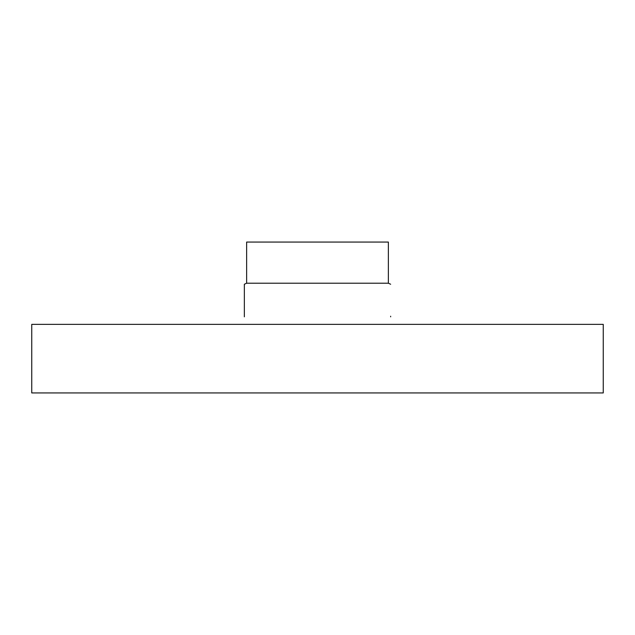 <?xml version="1.0" encoding="UTF-8"?>
<svg xmlns="http://www.w3.org/2000/svg" width="635" height="635" viewBox="0 0 635 635"><rect width="100%" height="100%" fill="white"/><g stroke="black" fill="none" stroke-linecap="round" stroke-linejoin="round"><path stroke-width="0.95" d="M317.5 324.358L31.75 324.358L31.75 392.938L603.25 392.938L603.25 324.358L317.5 324.358M246.634 283.21L246.634 242.062L388.366 242.062L388.366 283.21L246.634 283.21L244.348 284.242L244.348 316.833M244.348 316.222L244.348 284.242M390.652 316.833L390.652 316.222M388.366 283.21L390.652 284.242"/></g></svg>
